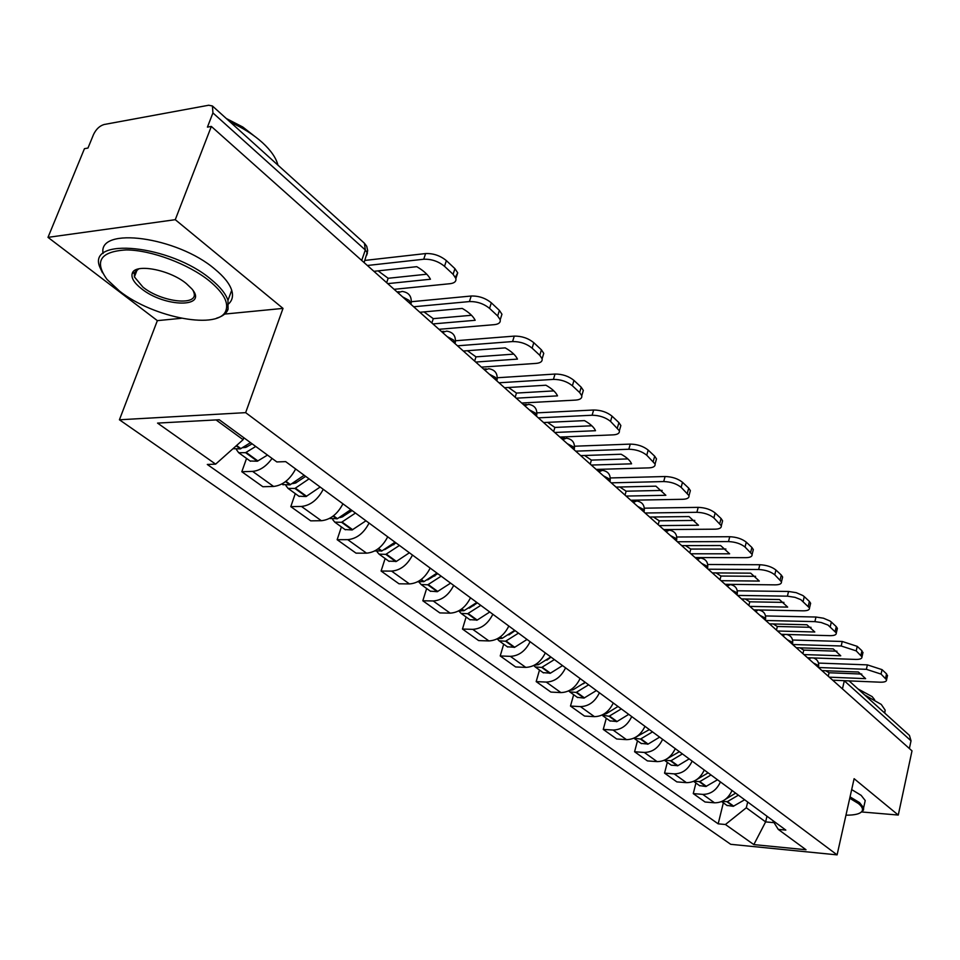 <?xml version="1.0" encoding="UTF-8"?>
<svg xmlns="http://www.w3.org/2000/svg" width="960" height="960" viewBox="0 0 960 960"><rect width="100%" height="100%" fill="white"/><g stroke="black" fill="none" stroke-linecap="round" stroke-linejoin="round"><path stroke-width="1.44" d="M175.272 219.684L48 237.36L157.356 320.64L119.424 419.784L730.716 844.308L837.096 854.868L245.652 412.644L283.008 308.4L175.272 219.684L211.332 126.432L912 750.864L898.272 815.052L854.112 778.692L837.096 854.868M48 237.36L84.456 148.668L87.972 148.056L93.528 134.508C96.12 129.144 99.66 125.82 104.148 124.5L208.704 105.24L212.424 105.984L364.428 243.252L365.316 249.984L212.928 112.932L212.424 105.984M849.072 680.88L909.432 735.384L911.028 740.808L844.164 680.676M909.372 748.524L911.028 740.808M861.744 811.968L898.272 815.052M212.928 112.932L207.432 127.116L211.332 126.432M272.064 458.436C266.244 466.428 259.752 470.736 252.588 471.372L241.824 471.732L262.872 486.732L273.6 486.456C282.636 485.388 289.98 479.568 295.644 468.972M246.552 458.412L241.824 471.732M323.244 489.312C317.712 499.764 310.452 505.476 301.464 506.448L290.796 506.64L310.716 520.848L321.348 520.716C330.3 519.792 337.488 514.164 342.936 503.82M295.272 493.608L290.796 506.64M369.072 523.068C363.732 533.28 356.628 538.8 347.736 539.652L337.152 539.7L356.028 553.152L366.564 553.164C375.42 552.372 382.464 546.912 387.72 536.808M341.4 526.92L337.152 539.7M412.488 555.06C407.34 565.032 400.38 570.384 391.584 571.104L381.096 571.032L399.012 583.8L409.452 583.932C418.2 583.248 425.112 577.968 430.176 568.092M385.128 558.516L381.096 571.032M453.684 585.42C448.728 595.164 441.888 600.348 433.2 600.972L422.82 600.78L439.836 612.912L450.168 613.152C458.832 612.576 465.6 607.452 470.496 597.792M426.648 588.504L422.82 600.78M492.84 614.256C488.04 623.796 481.344 628.824 472.752 629.34L462.468 629.052L478.668 640.596L488.892 640.932C497.448 640.452 504.096 635.484 508.824 626.04M466.116 617.016L462.468 629.052M530.088 641.7C525.456 651.036 518.88 655.92 510.384 656.352L500.22 655.956L515.64 666.96L525.756 667.38C534.216 666.996 540.732 662.172 545.316 652.92M503.688 644.16L500.22 655.956M565.572 667.848C561.084 676.992 554.64 681.732 546.24 682.08L536.184 681.6L550.896 692.088L560.904 692.592C569.256 692.292 575.652 687.6 580.092 678.54M539.496 670.02L536.184 681.6M599.412 692.784C595.056 701.736 588.732 706.344 580.44 706.608L570.492 706.068L584.532 716.076L594.432 716.652C602.688 716.424 608.964 711.864 613.272 702.984M573.66 694.704L570.492 706.068M631.728 716.58C627.504 725.364 621.288 729.84 613.092 730.044L603.252 729.42L616.68 738.996L626.472 739.644C634.62 739.476 640.788 735.036 644.964 726.336M606.288 718.272L603.252 729.42M662.604 739.332C658.5 747.936 652.404 752.304 644.304 752.436L634.584 751.752L647.424 760.908L657.096 761.616C665.16 761.508 671.208 757.188 675.264 748.656M637.476 740.808L634.584 751.752M692.148 761.1C688.164 769.536 682.176 773.796 674.172 773.868L664.548 773.124L676.848 781.896L686.424 782.652C694.38 782.604 700.332 778.392 704.268 770.028M667.332 762.372L664.548 773.124M720.432 781.944C716.568 790.212 710.676 794.364 702.768 794.388L693.264 793.596L705.048 802.008L714.516 802.812C722.376 802.812 728.22 798.708 732.048 790.488M695.928 783.024L693.264 793.596M216.072 419.928L243.096 439.692L243.804 437.724M243.096 439.692L215.628 464.148L157.548 423.096L219.276 419.748L276.852 461.94L285.672 461.628L785.82 830.1L778.272 829.404L806.016 849.744L753.84 844.596L725.424 824.508L746.304 807.768L765.624 821.892L774.048 822.66M215.628 464.148L207.3 464.46L718.176 823.836L725.424 824.508M119.424 419.784L245.652 412.644M157.356 320.64L181.344 318.3M224.676 314.076L283.008 308.4M766.98 816.228L765.624 821.892L753.84 844.596M747.696 802.02L746.304 807.768M723.348 802.836L718.176 823.836M772.62 820.392L778.272 829.404M386.664 282.684L388.152 278.28L378.108 270.864M250.536 442.656L240.348 448.884L233.112 448.704M236.568 449.796L238.68 452.724L245.568 452.664L255.732 446.472M250.14 461.004L257.364 461.22L267.492 455.076M252.144 443.832L245.772 447.42L242.88 447.672M394.104 289.32L450.12 283.692C454.476 283.128 456.396 281.4 455.88 278.496L453.096 274.308L444.516 266.304C438.372 261.312 431.436 258.96 423.72 259.236L425.616 253.56L364.86 260.424M367.356 265.488L423.72 259.236M388.152 278.28L426.792 274.212M425.616 253.56C433.32 253.272 440.244 255.624 446.376 260.628L444.516 266.304M453.096 274.308L454.932 268.656L446.376 260.628M454.932 268.656L457.716 272.856L455.388 277.2M373.896 271.32L416.76 266.676C423.624 270.66 428.196 274.848 430.44 279.24L387.72 283.632M431.868 322.968L433.284 318.648L423.996 311.904M304.152 475.248L289.98 484.872L282.78 484.584M285.996 485.712L288.06 488.4L294.912 488.448L309.06 478.86M298.884 496.212L306.06 496.536L320.148 487.032M305.676 476.364L295.572 483.036L292.62 483.636M438.972 329.304L494.34 324.66C498.72 324.18 500.676 322.548 500.208 319.764L497.664 315.948L489.564 308.388C483.732 303.672 477.012 301.404 469.416 301.572L471.204 296.016L411.384 301.716M413.676 306.768L469.416 301.572M433.284 318.648L471.516 315.276M471.204 296.016C478.8 295.824 485.508 298.104 491.328 302.832L489.564 308.388M497.664 315.948L499.404 310.416L491.328 302.832M499.404 310.416L501.948 314.232L500.916 317.496M419.868 312.276L462.252 308.424C468.84 312.216 473.148 316.164 475.176 320.292L432.936 323.928M474.636 361.092L475.98 356.856L467.4 350.712M350.82 509.628L337.452 518.676L329.772 518.532M332.784 519.672L334.8 522.156L341.58 522.288L355.464 513.048M345.024 529.548L352.14 529.956L365.964 520.788M350.748 511.692L351.312 509.988M352.08 510.552L342.156 516.984L339.792 517.584M481.428 367.14L536.148 363.396C540.552 362.976 542.532 361.44 542.112 358.776L539.784 355.296L532.128 348.144C526.584 343.68 520.068 341.484 512.58 341.556L514.272 336.108L455.544 340.752M457.488 345.804L512.58 341.556M475.98 356.856L513.804 354.12M514.272 336.108C521.748 336.024 528.264 338.22 533.796 342.696L532.128 348.144M539.784 355.296L541.428 349.86L533.796 342.696M541.428 349.86L543.756 353.364L542.856 356.316M463.344 351.024L505.236 347.88C511.56 351.492 515.64 355.236 517.464 359.1L475.716 362.052M515.184 397.224L516.456 393.072L508.524 387.48M395.028 542.196L381.912 550.932L374.688 550.968M377.124 551.832L379.08 554.148L385.812 554.364L399.432 545.448M388.764 561.144L396.36 561.408L409.392 552.78M393.828 544.776L394.488 542.712M396.048 542.94L384.648 549.672M521.676 403.02L575.748 400.08C580.152 399.72 582.156 398.268 581.772 395.724L579.636 392.532L572.388 385.752C567.108 381.516 560.784 379.392 553.416 379.392L555.024 374.052L497.34 377.748M498.972 382.788L553.416 379.392M516.456 393.072L553.848 390.9M555.024 374.052C562.392 374.04 568.704 376.164 573.972 380.412L572.388 385.752M579.636 392.532L581.208 387.204L573.972 380.412M581.208 387.204L583.332 390.408L582.552 393.084M504.528 387.732L545.928 385.224C552.012 388.668 555.876 392.22 557.52 395.868L516.264 398.184M553.668 431.52L554.88 427.44L547.536 422.364M436.968 573.096L424.092 581.544L417.54 581.832M419.208 582.348L421.116 584.508L427.776 584.796L441.144 576.18M430.296 591.144L437.292 591.696L450.6 583.14M434.808 576.024L435.228 574.668M427.68 579.876L437.76 573.684M559.884 437.064L613.284 434.856C617.7 434.568 619.728 433.2 619.38 430.752L610.548 421.392C605.508 417.372 599.364 415.32 592.116 415.236L593.628 410.004L536.964 412.86M538.332 417.852L592.116 415.236M554.88 427.44L591.828 425.784M593.628 410.004C600.888 410.064 607.02 412.128 612.048 416.16L610.548 421.392M617.424 427.812L618.9 422.604L612.048 416.16M618.9 422.604L620.856 425.544L620.172 427.968M543.6 422.544L584.508 420.624C590.364 423.924 594.024 427.284 595.5 430.716L554.736 432.48M476.808 602.448L464.172 610.608L458.304 611.088M459.204 611.328L461.052 613.356L467.652 613.716L480.78 605.376M469.764 619.656L477.204 620.076L489.768 612M473.808 605.64L474.048 604.848M477.396 602.88L469.212 608.172M596.208 469.428L648.936 467.88C653.352 467.64 655.392 466.356 655.08 464.016L646.752 455.22C641.94 451.38 635.964 449.4 628.824 449.244L630.264 444.108L574.572 446.22M575.712 451.164L628.824 449.244M590.232 464.112L591.384 460.104L584.604 455.484M591.384 460.104L627.888 458.916M630.264 444.108C637.416 444.252 643.38 446.232 648.18 450.084L646.752 455.22M653.28 461.316L654.684 456.192L648.18 450.084M654.684 456.192L656.484 458.904L655.884 461.1M580.716 455.628L621.12 454.236C626.76 457.38 630.24 460.572 631.56 463.824L591.3 465.06M119.472 291.048C153.708 318.276 220.296 330.456 226.044 310.104C228.624 302.064 223.092 292.356 209.46 280.992C188.568 264.012 151.188 249.996 126.228 249.924C100.404 251.484 93.996 261.312 107.004 279.408L119.472 291.048M102.468 272.748L99.936 267.384C86.148 236.364 170.772 244.848 211.128 279.468C220.2 286.872 225.804 293.832 227.964 300.36L228.072 309.312C226.464 313.428 222.648 316.38 216.624 318.168M141.336 288.6C134.028 282.804 130.992 277.752 132.24 273.444C134.7 263.1 169.584 269.568 186.312 283.572L191.748 288.768C208.86 308.112 164.604 307.62 141.336 288.6M138.744 268.872L134.328 272.7L134.4 276.9L142.944 287.112C161.844 302.556 199.476 306.48 193.788 292.2L193.14 290.64M230.316 122.148C243 127.956 253.704 134.784 262.428 142.632C270.96 150.48 276.144 157.992 277.944 165.156M226.26 118.488L242.796 127.02L254.4 136.092M103.092 253.5C97.428 226.008 177.456 236.76 214.968 269.232C223.992 276.672 229.572 283.68 231.708 290.268C233.376 295.812 232.38 300.312 228.708 303.792M136.596 271.308L135.576 269.988M164.496 113.388L179.856 110.556M845.964 815.184C855.18 815.22 860.604 813.78 862.236 810.852C863.136 808.8 861.852 806.364 858.384 803.52L849.744 798.252M850.044 796.884L859.536 802.608L863.628 807.768L863.472 810.12L860.688 812.568M864.648 694.944L881.268 704.424L885.156 710.124L884.76 713.112M857.952 688.908L872.124 696.588L874.62 699.72M851.676 789.588L861.144 795.336L865.224 800.544L864.516 803.748M514.692 630.36L502.284 638.268L497.148 638.88M497.268 638.904L499.044 640.812L505.584 641.22L518.472 633.144M507.324 646.788L514.692 647.28L527.028 639.456M515.1 630.66L508.872 634.932M630.768 500.232L682.836 499.284C687.24 499.104 689.304 497.88 689.016 495.636L681.144 487.344C676.56 483.696 670.74 481.776 663.708 481.56L665.076 476.52L610.332 477.948M611.256 482.844L663.708 481.56M625.032 495.12L626.136 491.196L619.872 486.996M626.136 491.196L662.172 490.416M665.076 476.52C672.108 476.724 677.916 478.644 682.5 482.304L681.144 487.344M687.36 493.14L688.704 488.124L682.5 482.304M688.704 488.124L690.36 490.62L689.82 492.624M616.02 487.092L655.92 486.168L665.856 495.288L626.1 496.068M550.776 656.94L538.584 664.608L534.192 665.28M533.76 665.508L535.248 666.96L541.716 667.416L554.376 659.592M543.132 672.648L550.416 673.188L562.536 665.604M551.016 657.12L546.876 660.156M663.696 529.572L715.104 529.176C719.508 529.044 721.572 527.892 721.32 525.744L713.868 517.92C709.476 514.44 703.812 512.568 696.888 512.304L698.196 507.36L644.376 508.176M645.096 513L696.888 512.304M658.188 524.664L659.232 520.812L653.448 517.008M659.232 520.812L694.8 520.428M698.196 507.36C705.12 507.612 710.784 509.484 715.164 512.976L713.868 517.92M719.784 523.44L721.068 518.508L715.164 512.976M721.068 518.508L722.592 520.824L722.124 522.636M649.644 517.044L689.04 516.576L698.496 525.252L659.244 525.612M585.18 682.284L573.204 689.724L569.58 690.408M568.632 690.9L569.772 691.896L576.168 692.412L588.612 684.816M577.272 697.32L583.992 698.088L596.388 690.552M585.264 682.356L583.452 683.796M695.112 557.568L745.86 557.676C750.252 557.58 752.328 556.5 752.1 554.436L745.044 547.032C740.832 543.72 735.312 541.896 728.496 541.584L729.744 536.724L676.812 537M677.364 541.764L728.496 541.584M689.808 552.852L690.804 549.06L685.476 545.616M690.804 549.06L725.904 549.024M729.744 536.724C736.56 537.036 742.08 538.848 746.28 542.184L745.044 547.032M750.672 552.3L751.896 547.452L746.28 542.184M751.896 547.452L753.312 549.6L752.904 551.256M681.696 545.616L720.6 545.532L729.624 553.812L690.864 553.788M618.012 706.476L606.24 713.7L603.432 714.336M601.968 715.092L609.06 716.256L621.288 708.9M609.888 720.876L617.028 721.524L628.728 714.372M725.1 584.304L775.2 584.856C779.58 584.808 781.668 583.788 781.464 581.808L774.768 574.8C770.736 571.632 765.348 569.856 758.628 569.508L759.828 564.732L707.748 564.504M708.156 569.208L758.628 569.508M720 579.756L720.96 576.036L716.052 572.916M720.96 576.036L755.592 576.312M759.828 564.732C766.548 565.08 771.924 566.856 775.944 570.036L774.768 574.8M780.144 579.828L781.32 575.076L775.944 570.036M781.32 575.076L782.628 577.056L782.256 578.568M712.296 572.892L750.696 573.168L759.312 581.064L721.056 580.692M649.38 729.588L635.844 737.136M633.852 738.18L640.488 739.056L652.512 731.904M641.064 743.4L648.12 744.084L659.628 737.136M753.78 609.864L803.232 610.824C807.6 610.812 809.688 609.852 809.508 607.944L800.808 599.652L795.048 597.348L787.404 596.16L788.544 591.468L737.304 590.796M737.58 595.416L787.404 596.16M748.86 605.472L749.772 601.812L745.284 599.004M749.772 601.812L783.936 602.388M788.544 591.468L796.188 592.656L802.824 595.512L804.276 596.628L803.148 601.308M808.284 606.108L809.4 601.44L804.276 596.628M809.4 601.44L810.624 603.288L810.288 604.668M741.528 598.944L779.448 599.544L787.68 607.104L749.904 606.408M679.38 751.692L666.948 758.844M670.908 764.952L664.38 760.236L671.028 760.704L682.392 753.9M671.232 765.192L677.88 765.672L689.184 758.916M781.224 634.32L830.04 635.664C834.384 635.688 836.484 634.776 836.316 632.952L828.012 625.056L821.136 622.488L814.896 621.624L815.988 617.028L765.564 615.936M765.72 620.496L814.896 621.624M776.472 630.084L777.348 626.484L773.232 623.952M777.348 626.484L811.032 627.324M815.988 617.028L823.488 618.216L829.956 620.976L831.348 622.044L830.268 626.652M835.176 631.236L836.256 626.652L831.348 622.044M836.256 626.652L837.384 628.368L837.096 629.628M769.5 623.868L806.928 624.768L814.8 631.992L777.516 631.008M708.108 772.86L696.828 779.52M693.648 781.332L699.816 781.596L710.988 774.972M699.48 785.592L705.912 786.504L717.504 779.772M807.504 657.744L855.696 659.424C860.028 659.484 862.116 658.632 861.984 656.868L856.212 650.88L841.2 645.996L842.244 641.472L792.612 640.02M792.648 644.496L841.2 645.996M802.92 653.652L803.76 650.112L800.004 647.844M803.76 650.112L836.964 651.192M842.244 641.472L857.244 646.356L856.212 650.88M860.916 655.272L861.936 650.76L857.244 646.356M861.936 650.76L862.74 653.532M796.272 647.724L833.22 648.9L840.756 655.788L803.952 654.576M735.636 793.14L725.388 799.344M721.704 801.528L727.404 801.612L738.396 795.168M726.876 805.38L733.248 806.316L744.636 799.776M832.704 680.196L880.272 682.2C884.58 682.284 886.68 681.48 886.56 679.788L881.064 674.088L866.376 669.324L867.384 664.872L818.508 663.084M818.46 667.5L866.376 669.324M828.264 676.236L829.068 672.756L825.672 670.74M829.068 672.756L861.804 674.064M867.384 664.872L882.048 669.648L881.064 674.088M885.564 678.3L886.548 673.86L882.048 669.648M886.548 673.86L887.304 676.428M821.928 670.596L858.408 672.024L865.632 678.648L829.296 677.16M818.436 667.02L817.848 665.208L813.408 663M792.468 643.956L791.856 642L787.284 639.72M765.36 619.884L764.712 617.772L760.008 615.408M737.04 594.744L736.356 592.464L731.496 590.004M707.412 568.452L706.692 565.98L701.688 563.436M676.416 540.912L675.624 538.26L670.464 535.608M643.98 512.004L643.068 509.196L637.728 506.436M609.936 481.668L608.904 478.692L603.384 475.824M574.188 449.808L573.012 446.652L567.288 443.664M536.58 416.292L535.26 412.956L529.32 409.824M496.98 381L495.48 377.448L489.324 374.184M455.208 343.776L453.528 340.008L447.144 336.588M411.108 304.476L409.224 300.456L402.564 296.868M833.964 681.312L834.204 680.256M686.424 782.652L674.172 773.868M657.096 761.616L644.304 752.436M626.472 739.644L613.092 730.044M594.432 716.652L580.44 706.608M560.904 692.592L546.24 682.08M525.756 667.38L510.384 656.352M488.892 640.932L472.752 629.34M450.168 613.152L433.2 600.972M409.452 583.932L391.584 571.104M366.564 553.164L347.736 539.652M321.348 520.716L301.464 506.448M273.6 486.456L252.588 471.372M714.516 802.812L702.768 794.388M397.836 292.656L402.228 291.42C408.9 292.464 411.864 296.388 411.144 303.204L410.808 304.212M442.452 332.4L446.676 331.116C453.108 332.148 455.976 335.952 455.292 342.516L454.956 343.56M484.68 370.044L488.748 368.712C494.964 369.732 497.736 373.416 497.1 379.764L496.764 380.808M524.712 405.72L528.636 404.352C534.648 405.36 537.348 408.936 536.736 415.068L536.412 416.148M562.728 439.596L566.508 438.192C572.328 439.188 574.956 442.668 574.38 448.608L574.056 449.7M598.86 471.792L602.508 470.364C608.16 471.348 610.704 474.732 610.164 480.504L609.852 481.596M633.252 502.452L636.78 500.976C642.264 501.96 644.748 505.26 644.232 510.864L643.932 511.956M666.024 531.66L669.432 530.16C674.76 531.144 677.184 534.348 676.704 539.796L676.404 540.9M697.296 559.524L700.584 558.012C705.78 558.972 708.144 562.116 707.688 567.408L707.4 568.524M727.164 586.14L730.332 584.604C735.396 585.564 737.712 588.624 737.28 593.796L736.992 594.9M755.712 611.58L758.136 609.948M758.316 609.948L758.772 610.032C763.716 610.992 765.984 613.98 765.576 619.02L765.3 620.124M783.036 635.94L784.752 634.416M809.22 659.268L810.624 657.852M366.576 255.456L367.416 253.02L365.316 249.984L361.704 260.448M842.448 688.884L844.332 680.688M240.912 448.632L236.592 445.488M240.348 448.884L236.184 445.86M257.364 461.22L245.568 452.664M257.916 460.968L246.132 452.412M247.224 446.748L246.024 445.872M290.52 484.632L285.936 481.296M289.98 484.872L285.516 481.632M306.06 496.536L294.912 488.448M306.612 496.296L295.452 488.208M296.448 482.64L295.548 481.98M337.452 518.676L333.504 515.808M336.912 518.904L333.084 516.132M352.14 529.956L341.58 522.288M352.68 529.728L342.12 522.06M343.02 516.6L342.396 516.144M381.912 550.932L378.54 548.484M381.384 551.148L378.132 548.796M395.82 561.624L385.812 554.364M396.36 561.408L386.34 554.148M424.092 581.544L421.248 579.468M423.576 581.748L420.852 579.768M437.292 591.696L427.776 584.796M437.808 591.492L428.304 584.592M464.172 610.608L461.796 608.892M463.644 610.812L461.4 609.18M476.688 620.268L467.652 613.716M477.204 620.076L468.168 613.512M502.284 638.268L500.34 636.864M501.78 638.46L499.956 637.14M514.188 647.46L505.584 641.22M514.692 647.28L506.088 641.028M538.584 664.608L537.036 663.492M538.08 664.788L536.664 663.756M549.912 673.368L541.716 667.416M550.416 673.188L542.208 667.236M573.204 689.724L572.016 688.86M572.7 689.904L571.644 689.124M583.992 698.088L576.168 692.412M584.484 697.908L576.66 692.232M606.24 713.7L605.376 713.076M605.748 713.868L605.016 713.328M616.536 721.692L609.06 716.256M617.028 721.524L609.54 716.088M647.64 744.24L640.488 739.056M648.12 744.084L640.968 738.888M677.412 765.828L670.56 760.86M677.88 765.672L671.028 760.704M705.912 786.504L699.348 781.74M706.38 786.348L699.816 781.596M733.248 806.316L726.948 801.756M733.704 806.172L727.404 801.612M399.12 291.72L397.032 291.936M792.396 644.268L792.66 643.164C793.092 638.628 791.136 635.724 786.768 634.464M818.34 667.404L818.604 666.288C819.048 662.208 817.356 659.424 813.528 657.948M443.904 331.356L441.492 331.548M486.276 368.88L483.576 369.06M526.416 404.472L523.488 404.628M564.516 438.264L561.384 438.396M600.708 470.412L597.408 470.508M635.148 501.012L631.704 501.072M667.956 530.172L664.392 530.208M699.252 558L695.58 558M729.12 584.592L725.376 584.544M757.68 610.008L753.864 609.936M364.116 262.596L367.704 250.716L366.72 246.264L364.428 243.252M250.476 461.256L238.68 452.724M455.88 278.496L457.716 272.856M299.232 496.464L288.06 488.4M283.128 484.836L281.94 483.972M500.208 319.764L501.948 314.232M345.372 529.8L334.8 522.156M542.112 358.776L543.756 353.364M389.112 561.396L379.08 554.148M581.772 395.724L583.332 390.408M430.632 591.384L421.116 584.508M619.38 430.752L620.856 425.544M470.112 619.896L461.052 613.356M655.08 464.016L656.484 458.904M226.044 310.104L228.072 309.312M134.328 272.7L132.24 273.444M134.4 276.9L137.28 269.532M231.708 290.268L227.964 300.36M862.236 810.852L863.472 810.12M885.156 710.124L884.544 712.908M865.224 800.544L863.628 807.768M507.672 647.04L499.044 640.812M689.016 495.636L690.36 490.62M543.468 672.9L535.248 666.96M721.32 525.744L722.592 520.824M577.62 697.56L569.772 691.896M752.1 554.436L753.312 549.6M610.224 721.116L602.736 715.704M781.464 581.808L782.628 577.056M641.4 743.64L634.236 738.456M809.508 607.944L810.624 603.288M836.316 632.952L837.384 628.368M699.816 785.832L693.6 781.344M861.984 656.868L863.004 652.368M727.212 805.62L721.596 801.564M886.56 679.788L887.532 675.36"/></g></svg>
